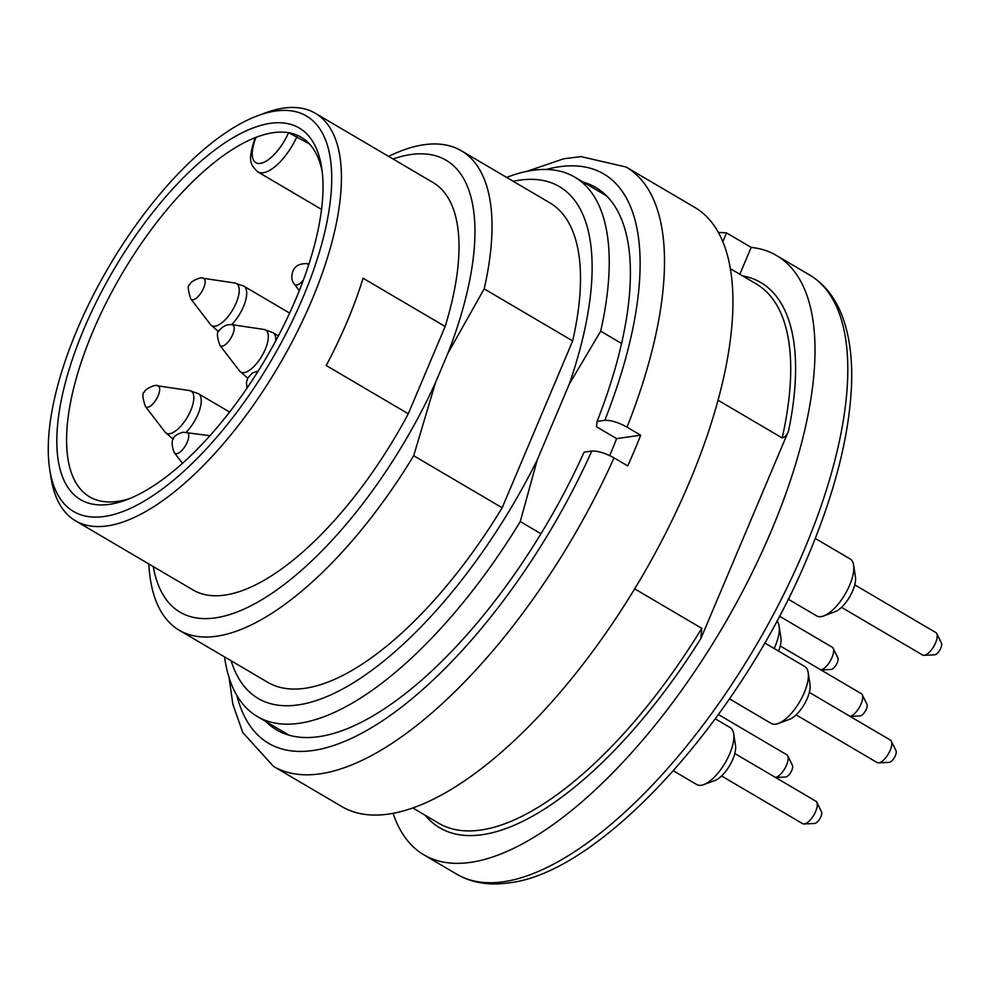 <?xml version="1.0" encoding="UTF-8"?>
<svg xmlns="http://www.w3.org/2000/svg" width="991" height="991" viewBox="0 0 991 991"><rect width="100%" height="100%" fill="white"/><g stroke="black" fill="none" stroke-linecap="round" stroke-linejoin="round"><path stroke-width="1.49" d="M236.874 695.447A330.313 134.925 -59.5 0 0 386.849 717.831A330.313 134.925 -59.5 0 0 591.813 451.041L584.108 452.131A314.667 128.533 120.5 0 1 421.175 680.544A314.667 128.533 120.5 0 1 265.836 721.535M583.179 182.096A314.667 128.533 120.5 0 1 622.819 337.795A314.667 128.533 120.5 0 1 597.09 421.41L596.483 426.749L616.637 438.604A298.811 122.054 -59.5 0 1 609.688 455.587M591.813 451.041C597.796 450.781 605.216 453.06 614.048 457.879L627.724 465.919A347.705 142.023 -59.5 0 0 640.706 435.198L627.03 427.146C618.223 422.339 610.803 420.06 604.795 420.32L597.09 421.41M614.048 457.879A347.705 142.023 120.5 0 1 273.504 766.39L341.895 806.624A347.705 142.023 -59.5 0 0 640.607 578.942A347.705 142.023 -59.5 0 0 694.505 207.243L626.114 167.021A347.705 142.023 120.5 0 1 627.03 427.146M640.706 435.198L616.637 438.604M257.846 115.674L265.377 112.887A236.44 96.573 120.5 0 1 283.674 108.106A236.44 96.573 120.5 0 1 315.299 113.259A236.44 96.573 120.5 0 1 278.644 366.013A236.44 96.573 120.5 0 1 75.527 520.832A236.44 96.573 120.5 0 1 50.95 477.377L49.723 469.437A229.478 93.736 -59.5 0 0 261.822 375.985A229.478 93.736 -59.5 0 0 275.609 111.029A229.478 93.736 -59.5 0 0 257.846 115.674A229.478 93.736 -59.5 0 0 109.146 266.294A229.478 93.736 -59.5 0 0 49.723 469.437M315.299 113.259L432.918 182.455A236.44 96.573 120.5 0 1 445.145 326.497L363.078 278.211A236.44 96.573 120.5 0 1 326.212 365.506L408.28 413.78A236.44 96.573 120.5 0 1 193.146 590.029L75.527 520.832M289.087 735.211L257.375 716.555A312.933 127.814 120.5 0 0 520.275 521.563L540.975 533.74M634.686 588.865L701.764 628.331L700.872 638.526L788.539 430.974C787.362 434.739 785.244 437.068 782.184 437.948L717.967 400.166M257.375 716.555A312.933 127.814 120.5 0 1 224.536 656.897M621.568 343.456L600.695 331.18A312.933 127.814 120.5 0 0 574.718 177.116A312.933 127.814 120.5 0 0 506.612 177.401M388.608 156.38A278.161 113.618 120.5 0 1 461.348 150.768L549.819 202.821A278.161 113.618 120.5 0 1 572.662 340.904L502.164 507.776A278.161 113.618 120.5 0 1 267.731 682.316L179.26 630.264A278.161 113.618 120.5 0 1 148.836 563.953M231.151 660.786A296.941 121.286 -59.5 0 0 359.411 678.959A296.941 121.286 -59.5 0 0 537.172 460.097L569.268 384.099A296.941 121.286 -59.5 0 0 513.239 181.291M569.268 384.099L600.695 331.18M520.275 521.563L537.172 460.097M502.164 507.776L413.693 455.724A278.161 113.618 120.5 0 1 179.26 630.264M461.348 150.768A278.161 113.618 120.5 0 1 484.178 288.852L572.662 340.904M408.28 413.78L445.145 326.497M153.271 566.567A262.169 107.078 -59.5 0 0 268.908 595.306A262.169 107.078 -59.5 0 0 435.495 382.625L447.845 353.415A262.169 107.078 -59.5 0 0 393.043 158.994M722.786 241.866L726.552 232.922A347.705 142.023 -59.5 0 0 718.302 232.513M726.552 232.922L751.178 247.403A347.705 142.023 120.5 0 1 776.56 255.529A347.705 142.023 120.5 0 1 722.674 627.229A347.705 142.023 120.5 0 1 423.962 854.899A347.705 142.023 120.5 0 1 393.13 813.425M739.831 274.259L751.178 247.403M270.419 123.318A215.567 88.05 120.5 0 1 321.654 167.64A215.567 88.05 120.5 0 1 265.836 358.469A215.567 88.05 120.5 0 1 126.154 499.972A215.567 88.05 120.5 0 1 78.252 343.022A215.567 88.05 120.5 0 1 270.419 123.318M322.199 171.716A208.618 85.214 -59.5 0 0 301.19 137.229A208.618 85.214 -59.5 0 0 288.554 132.707L309.328 143.806M254.947 138.269L256.062 137.315A208.618 85.214 -59.5 0 0 99.199 317.219A208.618 85.214 -59.5 0 0 89.636 496.85A208.618 85.214 -59.5 0 0 129.982 498.461M288.554 132.707A208.618 85.214 -59.5 0 0 273.293 132.683A208.618 85.214 -59.5 0 0 256.062 137.315A33.062 13.502 -59.5 0 0 260.311 163.416A33.062 13.502 -59.5 0 0 288.554 132.707M435.495 382.625L413.693 455.724M484.178 288.852L447.845 353.415M775.532 777.464A13.044 5.327 -59.5 0 0 785.033 768.174A13.044 5.327 -59.5 0 0 787.721 755.823L792.428 765.349A7.011 2.862 120.5 0 1 790.83 772.262A7.011 2.862 120.5 0 1 785.553 777.031L775.606 777.501M787.721 755.823A13.044 5.327 -59.5 0 0 786.767 754.746L718.438 714.548M820.957 669.916A13.044 5.327 -59.5 0 0 830.47 660.625A13.044 5.327 -59.5 0 0 833.146 648.275L837.866 657.801A7.011 2.862 120.5 0 1 836.255 664.726A7.011 2.862 120.5 0 1 830.991 669.482L821.031 669.966M833.146 648.275A13.044 5.327 -59.5 0 0 832.192 647.197L779.483 616.191M774.157 648.51A33.037 13.49 -59.5 0 0 779.099 626.151A33.037 13.49 -59.5 0 0 776.894 621.06M850.043 716.357A13.044 5.327 -59.5 0 0 859.544 707.054A13.044 5.327 -59.5 0 0 862.232 694.716L866.939 704.229A7.011 2.862 120.5 0 1 865.341 711.154A7.011 2.862 120.5 0 1 860.064 715.923L850.117 716.394M862.232 694.716A13.044 5.327 -59.5 0 0 861.266 693.638L780.239 645.959M779.099 626.151L780.933 638.055A22.595 9.229 120.5 0 1 778.53 651.087M673.385 770.825L696.747 784.562A33.037 13.49 -59.5 0 0 701.157 785.281A33.037 13.49 -59.5 0 0 703.721 784.612A33.037 13.49 -59.5 0 0 725.115 762.934A33.037 13.49 -59.5 0 0 733.674 733.687A33.037 13.49 -59.5 0 0 730.243 727.617L715.304 718.834M816.807 802.252L821.514 811.778A7.011 2.862 120.5 0 1 820.003 818.529A7.011 2.862 120.5 0 1 814.825 823.447A7.011 2.862 120.5 0 1 814.639 823.459L804.035 823.967A13.044 5.327 -59.5 0 0 804.37 823.942A13.044 5.327 -59.5 0 0 813.995 814.813A13.044 5.327 -59.5 0 0 816.807 802.252A13.044 5.327 -59.5 0 0 815.841 801.174L734.802 753.507M721.584 775.978L802.623 823.657A13.044 5.327 -59.5 0 0 804.035 823.967M733.674 733.687L735.508 745.591A22.595 9.229 120.5 0 1 729.649 765.597A22.595 9.229 120.5 0 1 715.007 780.437L703.721 784.612M729.487 698.878L771.246 723.455A33.037 13.49 -59.5 0 0 778.22 723.504A33.037 13.49 -59.5 0 0 790.768 713.991A33.037 13.49 -59.5 0 0 808.185 672.579A33.037 13.49 -59.5 0 0 804.754 666.509L764.718 642.961M891.318 741.144L896.025 750.67A7.011 2.862 120.5 0 1 892.532 760.171A7.011 2.862 120.5 0 1 889.15 762.352L878.534 762.859A13.044 5.327 -59.5 0 0 884.827 758.809A13.044 5.327 -59.5 0 0 891.318 741.144A13.044 5.327 -59.5 0 0 890.352 740.066L809.313 692.399M796.095 714.87L877.134 762.55A13.044 5.327 -59.5 0 0 878.534 762.859M808.185 672.579L810.019 684.484A22.595 9.229 120.5 0 1 798.102 712.814A22.595 9.229 120.5 0 1 789.517 719.33L778.22 723.504M788.217 599.171L816.683 615.907A33.037 13.49 -59.5 0 0 823.657 615.956A33.037 13.49 -59.5 0 0 849.101 586.437A33.037 13.49 -59.5 0 0 853.61 565.043A33.037 13.49 -59.5 0 0 850.179 558.974L815.296 538.447M936.743 633.608L941.45 643.122A7.011 2.862 120.5 0 1 940.707 648.374A7.011 2.862 120.5 0 1 934.575 654.803L923.971 655.324A13.044 5.327 -59.5 0 0 935.355 643.37A13.044 5.327 -59.5 0 0 936.743 633.608A13.044 5.327 -59.5 0 0 935.777 632.531L854.75 584.851M841.52 607.334L922.559 655.001A13.044 5.327 -59.5 0 0 923.971 655.324M853.61 565.043L855.444 576.935A22.595 9.229 120.5 0 1 852.359 591.59A22.595 9.229 120.5 0 1 834.942 611.781L823.657 615.956M604.795 420.32A330.313 134.925 -59.5 0 0 546.314 169.461M412.875 808.037L438.852 823.323A312.933 127.814 -59.5 0 0 701.764 628.331M782.184 437.948A312.933 127.814 -59.5 0 0 756.195 283.884L730.231 268.611M809.387 274.841C823.645 283.376 834.323 296.445 841.433 314.048C848.94 332.852 852.347 355.596 851.628 382.291C849.882 434.033 834.979 492.886 806.909 558.837C739.559 719.503 600.856 873.046 508.656 882.894C488.997 885.719 471.716 882.82 456.789 874.211A347.705 142.023 -59.5 0 0 503.292 881.792A347.705 142.023 -59.5 0 0 781.589 598.713A347.705 142.023 -59.5 0 0 809.387 274.841L776.56 255.529M700.872 638.526A316.402 129.239 120.5 0 1 425.114 815.246M742.47 275.808A316.402 129.239 120.5 0 1 788.539 430.974M296.966 136.535A40.012 16.339 120.5 0 1 257.833 171.901L321.518 209.374M158.151 395.706A12.152 4.967 120.5 0 1 145.404 406.483C142.345 397.267 142.072 392.436 144.562 391.99C143.881 389.401 156.702 383.653 157.569 385.809A12.152 4.967 120.5 0 1 158.151 395.706M145.404 406.483L165.101 432.126A24.441 9.984 -59.5 0 0 190.743 410.472A24.441 9.984 -59.5 0 0 189.554 390.565L198.411 393.7A25.902 10.579 120.5 0 1 198.014 414.226A25.902 10.579 120.5 0 1 186.271 432.187M173.413 438.852A25.902 10.579 120.5 0 1 172.149 438.356L173.314 439.038M203.589 288.158A12.152 4.967 120.5 0 1 190.829 298.935C187.782 289.731 187.497 284.9 189.999 284.454C189.306 281.853 202.127 276.105 202.994 278.26A12.152 4.967 120.5 0 1 203.589 288.158M190.829 298.935L210.538 324.59A24.441 9.984 -59.5 0 0 236.168 302.924A24.441 9.984 -59.5 0 0 234.978 283.03L243.848 286.151A25.902 10.579 120.5 0 1 243.439 306.677A25.902 10.579 120.5 0 1 231.696 324.652M218.838 331.304A25.902 10.579 120.5 0 1 217.574 330.808L218.738 331.49M232.464 335.082A12.152 4.967 120.5 0 1 219.915 345.364C216.695 336.345 216.595 331.242 219.606 330.065C223.136 325.965 227.298 324.181 232.08 324.701A12.152 4.967 120.5 0 1 232.464 335.082M219.915 345.364L239.611 371.018A24.441 9.984 -59.5 0 0 264.832 350.319A24.441 9.984 -59.5 0 0 264.064 329.458L272.921 332.592A25.902 10.579 120.5 0 1 275.746 340.867M247.911 377.744A25.902 10.579 120.5 0 1 246.66 377.237L247.812 377.93M186.655 432.237A12.152 4.967 120.5 0 1 185.54 445.504A12.152 4.967 120.5 0 1 174.49 452.912C167.145 435.693 179.024 433.773 182.939 432.225L209.968 435.706M303.419 279.896A12.152 4.967 120.5 0 1 294.426 284.256C291.602 280.899 291.081 276.526 292.878 271.138C293.547 270.345 294.922 263.581 306.578 263.594A12.152 4.967 120.5 0 1 308.474 265.402M526.828 171.344L563.743 158.783L581.06 156.615L626.114 167.021M229.057 677.497L232.86 704.242L242.783 732.56L273.504 766.39M606.43 195.784L574.718 177.116M456.789 874.211L423.962 854.899M254.997 138.145C247.329 161.83 250.525 164.58 257.833 171.901M157.569 385.809L189.554 390.565M165.101 432.126L172.149 438.356M198.411 393.7L229.627 412.058M202.994 278.26L234.978 283.03M210.538 324.59L217.574 330.808M243.848 286.151L289.62 313.082M232.08 324.701L264.064 329.458M239.611 371.018L246.66 377.237M272.921 332.592L278.421 335.825M174.49 452.912L182.505 463.354M258.205 371.03L252.457 372.926L247.762 378.042L246.412 382.514L247.019 388.125M294.426 284.256L299.294 290.611M306.578 263.594L308.944 263.94"/></g></svg>
